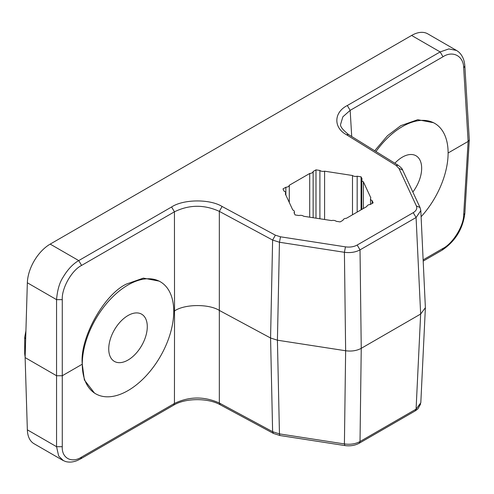 <?xml version="1.0" encoding="UTF-8"?>
<svg xmlns="http://www.w3.org/2000/svg" width="494" height="494" viewBox="0 0 494 494"><rect width="100%" height="100%" fill="white"/><g stroke="black" fill="none" stroke-linecap="round" stroke-linejoin="round"><path stroke-width="0.74" d="M128.014 315.53A27.263 15.74 -60 0 1 142.457 314.715A27.263 15.74 -60 0 1 145.582 336.791A27.263 15.74 -60 0 1 128.014 360.046A27.263 15.74 -60 0 1 115.25 361.836A27.263 15.74 -60 0 1 109.983 340.317A27.263 15.74 -60 0 1 128.014 315.53M394.867 163.224A27.263 15.74 -60 0 1 402.382 157.123A27.263 15.74 -60 0 1 416.831 156.308A27.263 15.74 -60 0 1 412.848 192.036M160.346 281.784L159.216 281.129L143.359 278.116L126.415 284.062C103.721 294.72 79.448 338.791 82.282 364.189A64.671 37.34 -60 0 1 128.014 284.982A64.671 37.34 -60 0 1 160.346 281.784A64.671 37.34 -60 0 1 173.74 311.387A64.671 37.34 -60 0 1 145.514 376.471A64.671 37.34 -60 0 1 95.675 393.792A64.671 37.34 -60 0 1 82.282 364.189L84.369 379.972L94.545 393.144L95.675 393.792M375.971 151.528A64.671 37.34 -60 0 1 402.382 126.581A64.671 37.34 -60 0 1 434.72 123.377L433.59 122.722L417.733 119.709L400.788 125.655L387.524 135.689L374.693 150.738M434.72 123.377A64.671 37.34 -60 0 1 448.114 152.979A64.671 37.34 -60 0 1 421.098 216.755M289.28 202.454L289.28 185.275A3.754 2.167 180 0 1 285.853 187.257L282.994 188.906L284.038 191.159A3.754 2.167 180 0 1 284.556 191.406A3.754 2.167 180 0 1 285.656 192.938A3.754 2.167 180 0 1 285.291 193.864L292.769 209.975A3.754 2.167 180 0 1 293.288 210.222A3.754 2.167 180 0 1 294.387 211.753A3.754 2.167 180 0 1 294.029 212.679L295.072 214.933L298.975 215.538A3.754 2.167 180 0 1 303.23 215.964A3.754 2.167 180 0 1 303.662 216.261L331.567 220.577A3.754 2.167 180 0 1 335.821 221.009A3.754 2.167 180 0 1 336.247 221.306L340.156 221.911L343.009 220.256A3.754 2.167 180 0 1 346.442 218.28L366.869 206.486A3.754 2.167 180 0 1 370.296 204.504L373.155 202.855L372.112 200.601A3.754 2.167 180 0 1 370.494 198.823A3.754 2.167 180 0 1 370.852 197.896L363.374 181.786A3.754 2.167 180 0 1 361.762 180.007A3.754 2.167 180 0 1 362.121 179.081L361.077 176.827L357.174 176.222A3.754 2.167 180 0 1 352.488 175.5L352.488 214.785M62.775 460.315L34.03 443.717A32.332 18.667 -60 0 1 27.349 429.829L25.12 357.588L27.349 282.778A32.332 18.667 -60 0 1 50.197 244.11L411.607 35.451A32.332 18.667 -60 0 1 427.773 33.851L456.894 50.672M25.737 336.852L25.645 338.884L24.7 337.377L24.7 353.815L25.2 354.939M411.607 35.451L440.148 51.926L448.799 48.931L456.505 50.437M289.28 185.275L309.707 173.487L309.707 217.199M313.134 217.731L313.134 171.504A3.754 2.167 180 0 1 309.707 173.487M313.134 171.504L315.993 169.856L319.896 170.455L319.896 218.774M324.583 219.497L324.583 171.183A3.754 2.167 180 0 1 319.896 170.455M324.583 171.183L352.488 175.5M27.349 282.778L56.563 299.648C57.347 290.114 59.515 282.654 63.053 277.276C67.666 269.496 72.896 263.932 78.737 260.585L171.585 206.986C183.342 199.15 209.851 198.878 222.084 206.473L275.374 235.169L280.506 236.805L345.46 246.858C349.919 247.457 353.821 246.858 357.162 245.043L413.231 212.673C416.362 210.747 417.411 208.499 416.368 205.918L398.961 168.417L396.12 165.453L346.424 134.689C333.277 127.625 333.734 112.323 347.307 105.531L440.148 51.926L443.001 56.761C452.831 50.246 463.687 56.106 463.675 67.906L468.121 141.426L463.675 214.952L464.848 213.433C462.81 229.074 455.252 241.313 442.167 250.137L443.001 248.402C452.825 243.517 463.687 225.949 463.675 214.952M25.12 357.588L56.563 375.743L62.275 375.743L82.282 364.189M63.405 460.649L58.669 456.024L56.563 446.7L56.563 299.648L62.275 299.648C61.571 288.255 71.723 270.28 81.596 265.42L174.438 211.815L171.585 206.986M363.374 208.499L363.374 181.786M347.307 105.531L350.16 110.366L342.855 116.812L340.699 124.019C339.841 126.118 342.447 129.632 348.548 134.547L346.424 134.689M222.084 206.473L219.33 211.364C204.152 204.454 189.19 204.602 174.438 211.815L174.536 310.924C184.663 303.995 208.888 303.748 219.429 310.473L270.57 338.007L277.412 340.199L345.639 350.752C351.58 351.543 356.779 350.734 361.244 348.338L420.653 314.036L425.383 307.7L420.814 210.648M27.349 429.829L56.563 446.7L62.275 446.7C61.571 458.099 71.716 463.551 81.596 457.061L80.763 458.796L77.564 460.389C73.303 462.186 69.308 462.563 65.579 461.526L62.868 460.359M173.74 311.387L174.536 310.924L174.438 403.456C189.19 396.361 204.152 396.213 219.33 403.005L220.17 404.747C208.048 397.806 185.194 397.966 173.604 405.197L174.438 403.456L81.596 457.061M464.848 66.079L469.3 139.864L468.121 141.426L448.114 152.979M372.112 203.46L372.112 200.601M357.174 212.08L357.174 176.222M285.853 187.257L285.853 195.062M361.077 209.827L361.077 176.827M315.993 218.169L315.993 169.856M25.676 338.903L25.645 340.002M50.197 244.11L78.737 260.585L81.596 265.42M456.598 50.493L458.376 51.716C462.279 55.05 464.44 59.854 464.848 66.128L463.675 67.906M396.12 165.453L398.263 165.329M416.368 205.918L420.03 207.517L402.629 170.016L398.961 168.417M420.03 207.517L420.808 210.648L416.084 217.508L413.231 212.673M420.734 209.981L420.802 210.568M357.162 245.043L360.021 249.878L416.084 217.508L420.653 314.036L416.084 409.149L420.814 402.74M359.181 443.254C354.933 445.514 350.147 446.286 344.837 445.557L344.411 443.933C350.357 444.754 355.563 443.952 360.021 441.519L359.187 443.254L415.25 410.885L416.084 409.149L360.021 441.519L361.244 348.338L360.021 249.878C355.563 252.261 350.357 253.064 344.411 252.292L345.46 246.858M280.506 236.805L279.456 242.245L344.411 252.292L345.639 350.752L344.411 443.933L279.456 433.886L279.882 435.51L273.46 433.436L272.62 431.694L279.456 433.886L277.412 340.199L279.456 242.245L272.62 240.059L275.374 235.169M219.33 211.364L272.62 240.059L270.57 338.007L272.62 431.694L219.33 403.005L219.33 211.364M351.716 136.511L350.16 110.366L443.001 56.761M62.275 446.7L62.275 299.648M443.001 248.402L423.142 259.869M24.7 353.858L25.132 357.205M25.916 330.906L24.7 337.377M402.629 170.022C402.554 169.102 401.091 167.534 398.244 165.317L348.548 134.553M442.167 250.137L423.197 261.091M415.275 410.872L417.893 408.884L420.629 403.981M344.843 445.563L279.888 435.51M273.46 433.436L220.17 404.747M173.604 405.191L80.763 458.796M464.848 213.433L469.3 139.864M370.494 198.823L370.494 204.393M361.762 180.007L361.762 209.431M285.656 192.938L285.656 194.642M294.387 211.753L294.387 213.451M425.383 307.7L420.808 402.826"/></g></svg>
